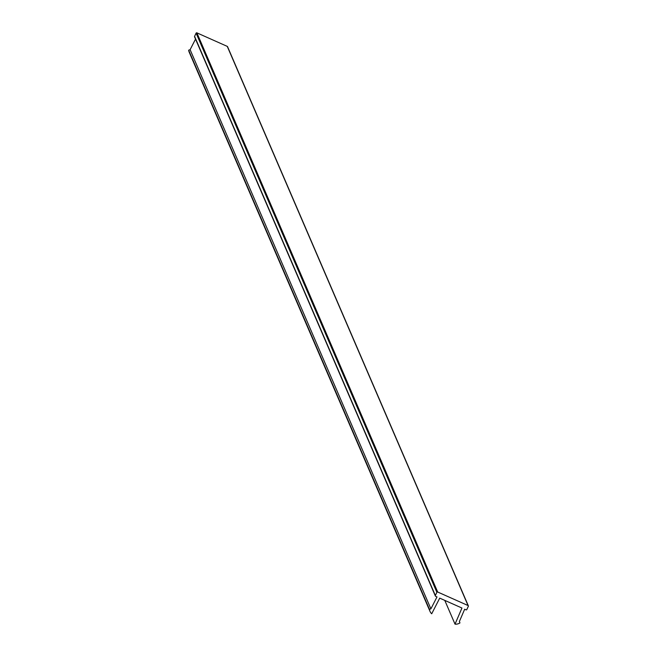 <?xml version="1.0" encoding="UTF-8"?>
<svg xmlns="http://www.w3.org/2000/svg" width="657" height="657" viewBox="0 0 657 657"><rect width="100%" height="100%" fill="white"/><g stroke="black" fill="none" stroke-linecap="round" stroke-linejoin="round"><path stroke-width="0.99" d="M227.568 47.099A0.6 0.591 156.7 0 0 227.256 46.376L196.886 32.85A0.6 0.591 156.7 0 0 196.098 33.146L194.579 36.373A0.6 0.591 156.7 0 0 194.866 37.153M455.022 624.15A7.506 7.35 156.7 0 0 459.949 622.918L459.374 621.53L464.663 609.236L466.018 609.844A0.6 0.591 156.7 0 0 466.815 609.548L468.334 606.312A0.6 0.591 156.7 0 0 468.047 605.532L437.677 592.014A0.6 0.591 156.7 0 0 436.88 592.31L435.361 595.538A0.6 0.591 156.7 0 0 435.648 596.318L437.004 596.926L430.893 608.85L190.111 49.686L188.658 50.17A7.506 7.35 156.7 0 0 189.191 52.166L429.982 611.33A7.506 7.35 156.7 0 0 431.706 613.769L439.722 598.133L461.953 608.029L455.022 624.15L444.789 600.391M195.531 39.1L190.111 49.686M430.893 608.85L429.448 609.335L188.658 50.17M429.448 609.335A7.506 7.35 156.7 0 0 429.982 611.33M436.88 592.31L196.098 33.146M437.677 592.014L196.886 32.85M435.361 595.538L194.579 36.373M468.047 605.532L227.256 46.376M435.353 596.022L194.562 36.858M468.342 605.836L227.552 46.672"/></g></svg>
